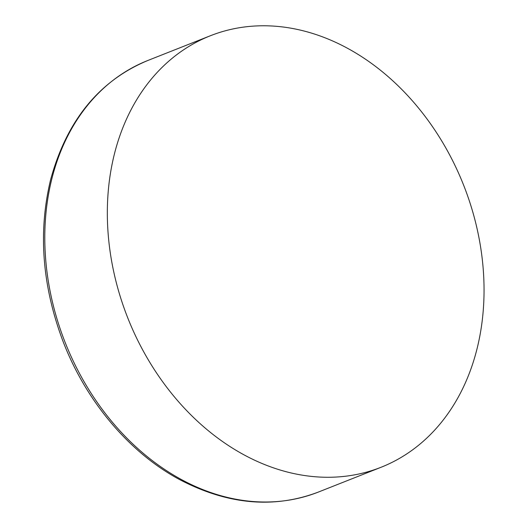 <?xml version="1.0" encoding="UTF-8"?>
<svg xmlns="http://www.w3.org/2000/svg" width="528" height="528" viewBox="0 0 528 528"><rect width="100%" height="100%" fill="white"/><g stroke="black" fill="none" stroke-linecap="round" stroke-linejoin="round"><path stroke-width="0.79" d="M244.213 454.958A232.03 180.576 -111.6 0 1 108.214 234.63A232.03 180.576 -111.6 0 1 210.355 35.759A232.03 180.576 -111.6 0 1 347.167 48.088A232.03 180.576 -111.6 0 1 483.166 268.415A232.03 180.576 -111.6 0 1 381.025 467.287A232.03 180.576 -111.6 0 1 244.213 454.958M318.49 492.023C274.138 508.86 227.931 504.761 179.87 479.714C129.611 452.899 85.958 401.326 62.964 341.2C42.088 285.602 37.996 231.653 50.695 179.355C66.884 120.358 99.257 80.731 147.82 60.489A232.03 180.576 68.4 0 0 45.679 259.36A232.03 180.576 68.4 0 0 181.678 479.695A232.03 180.576 68.4 0 0 318.49 492.023L381.025 467.287M147.82 60.489L210.355 35.759"/></g></svg>
